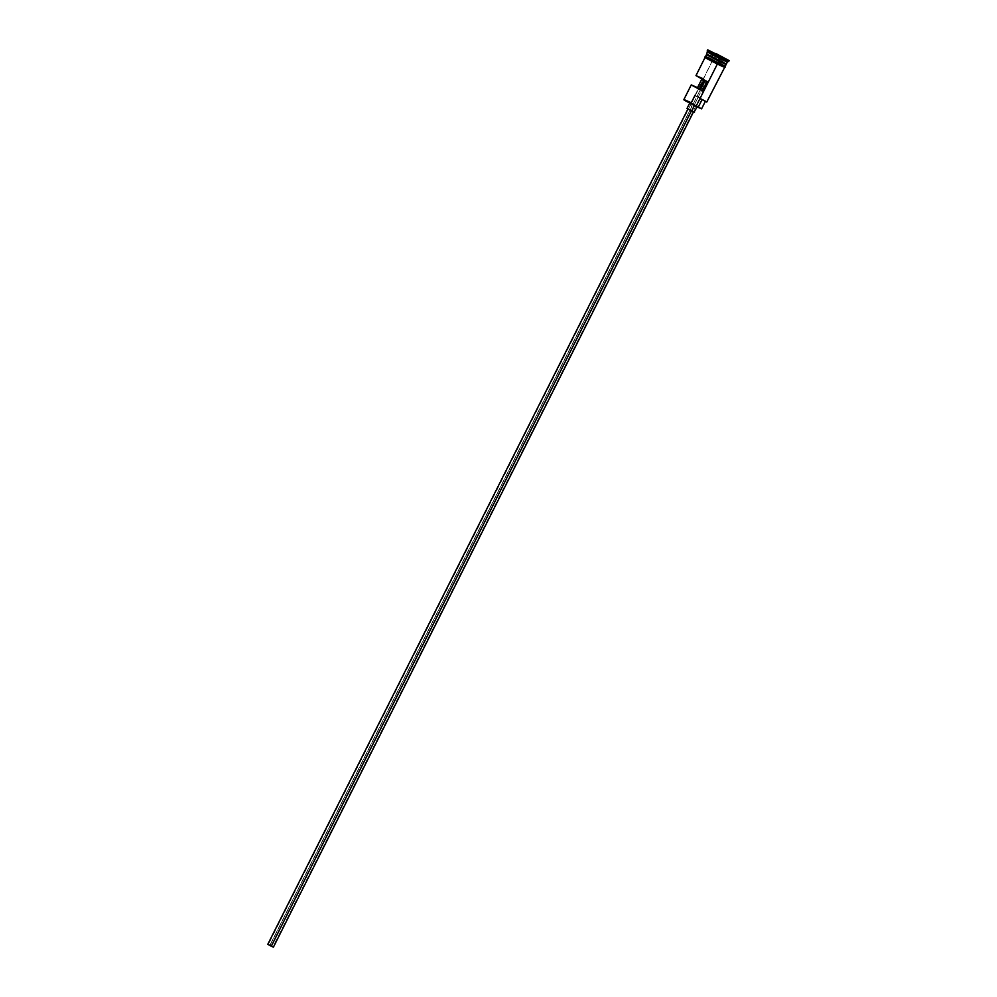 <?xml version="1.0" encoding="UTF-8"?>
<svg xmlns="http://www.w3.org/2000/svg" width="997" height="997" viewBox="0 0 997 997"><rect width="100%" height="100%" fill="white"/><g stroke="black" fill="none" stroke-linecap="round" stroke-linejoin="round"><path stroke-width="0.75" stroke-dasharray="4.99 3.74" d="M718.139 63.584L724.682 67.26L719.161 64.905L705.066 57.427L712.406 60.705L691.419 103.314L684.191 100.036M268.181 944.458L271.184 946.128L706.362 80.882L705.203 80.308L707.135 81.604L705.066 80.57L708.107 81.654L705.178 80.096L708.107 81.667L706.362 80.882L271.184 946.128L272.929 946.913L270.013 945.343L700.405 89.593L270.013 945.343L267.794 944.321M694.435 112.275L689.787 109.757L692.603 104.149L697.289 106.654L689.812 102.903L692.603 104.149L689.787 109.757L692.628 111.203L690.024 109.919L269.888 945.268L690.024 109.919L687.955 108.985L693.214 111.514M691.432 110.866L687.93 108.985L691.432 110.866M687.93 108.885L686.995 108.511M726.015 64.194L706.848 54.162L726.103 64.007M722.85 61.814L706.761 54.062M713.59 58.374L725.691 64.157M712.008 52.804L715.273 54.386L715.048 55.471L707.696 52.205M685.4 100.485L691.27 102.753L683.917 99.476M702.224 78.314L705.178 80.096L702.224 78.314L701.9 78.95L702.224 78.314L695.956 75.56M707.01 54.76L713.827 57.901L712.88 59.77L705.54 56.493M706.861 54.374L713.964 57.751L706.761 54.536M711.522 53.776L715.048 55.471L714.101 57.34L715.048 55.471L727.336 62.076L715.048 55.471L715.273 54.386L707.234 50.785L707.708 49.85M715.746 53.452L715.273 54.386L715.746 53.452M725.168 66.363L705.54 56.443L725.193 66.325L712.855 59.758L713.491 58.561M701.589 108.835L691.419 103.314L694.361 104.847L698.124 97.37L705.353 101.358L695.183 95.837L705.826 101.407M720.868 65.715L712.394 60.692L724.707 67.297L715.46 63.085M728.745 61.602L715.273 54.386L728.732 61.615M726.389 63.933L714.101 57.34M726.015 64.219L706.761 54.561M726.028 64.406L713.827 57.901L726.015 64.381M711.035 58.873L725.255 66.375M725.081 66.375L724.196 65.677M718.575 62.649L705.564 56.43M710.562 59.808L708.904 59.022M705.963 58.075L706.985 58.661M723.81 66.662L722.788 66.076M716.245 62.624L714.313 61.64L716.232 62.624M713.54 62.113L705.078 57.465L712.406 60.705L695.021 95.276L707.297 101.881L695.021 95.276M700.941 108.361L694.361 104.847L698.124 97.37L695.183 95.837L706.736 102.068M271.184 946.128L268.255 944.558L271.184 946.128M712.107 56.555L710.412 55.982L712.107 52.617L713.802 53.19L712.107 56.555L713.802 53.19L715.771 54.162L712.107 52.617L710.412 55.982L714.886 58.424L722.738 62.026L710.412 55.982L714.886 58.424L716.581 55.059L714.886 58.424L721.055 61.44L722.738 58.088L721.055 61.44L722.738 62.026L724.433 58.661L722.738 62.026L718.264 59.583L719.946 56.256L718.264 59.583L712.107 56.555M720.843 56.704L711.87 52.031L720.843 56.704M708.107 81.667L272.929 946.913M698.735 88.658L268.255 944.558"/><path stroke-width="1.5" d="M702.224 78.314L695.981 75.61L707.135 81.604L702.436 90.951L691.257 84.895L683.917 99.476L701.589 108.835L698.162 107.389L701.888 99.974L698.162 107.389L684.116 100.074L695.931 106.38L683.917 99.488L691.27 102.753L695.021 95.276M700.405 89.593L704.966 80.52L700.405 89.593M273.116 946.951L267.794 944.333L271.296 946.215L691.419 110.904L271.296 946.215L273.402 947.15L693.538 111.801M691.669 111.028L694.386 105.62L691.669 111.028L694.473 112.275L686.995 108.523L691.669 111.028M726.103 64.007L718.912 60.817L722.85 61.814M726.265 63.933L718.812 61.004L706.848 54.349L726.015 64.219L718.775 61.216L726.015 64.194M707.234 50.785L720.694 58.013L721.167 57.078L707.708 49.85L706.761 54.062L719.049 60.655L719.996 58.786L707.696 52.193L719.996 58.786L720.694 58.013L707.234 50.81L712.008 52.804M705.826 101.407L699.969 98.591L696.218 106.068L717.354 64.032L699.969 98.591L706.736 102.068L724.707 67.297M691.257 84.895L697.526 87.661L701.9 78.95L707.135 81.604L702.436 90.951L700.505 89.655L705.066 80.57L700.505 89.655L702.436 90.951L691.282 84.944L700.505 89.655L697.526 87.661L701.9 78.95L695.981 75.61L705.066 57.427M706.761 54.561L718.812 61.004L706.474 54.623L718.775 61.216L717.828 63.085L718.775 61.216L726.115 64.493L725.168 66.363L705.988 56.592M706.474 54.623L705.54 56.493L717.828 63.085L705.54 56.443L704.717 57.116L706.001 58.1L717.391 64.045L717.852 63.11L717.391 64.045L722.152 66.313L725.018 67.422L725.33 66.413L710.387 59.309L705.552 56.53L711.073 58.898M707.696 52.193L711.522 53.776M707.708 49.85L729.193 60.63L715.746 53.452L729.206 60.667L721.167 57.078L720.694 58.013L728.745 61.602L720.694 58.013L719.049 60.655L726.389 63.933L727.336 62.076L719.996 58.786L727.324 62.076L729.206 60.667M710.562 59.808L715.46 63.085M725.043 58.499L711.87 52.031L725.043 58.499M724.944 66.138L719.672 63.995L725.155 66.325M724.196 65.677L718.575 62.649M708.904 59.022L705.066 57.377M704.991 57.427L705.963 58.075M706.985 58.661L713.528 62.113M720.868 65.715L724.707 67.36M724.782 67.31L723.81 66.662M722.788 66.076L718.139 63.584M683.917 99.488L685.4 100.485M700.941 108.361L701.576 108.835L705.353 101.358M710.574 55.645L718.912 60.817L706.861 54.374M703.969 80.009L699.47 88.957L703.969 80.009M692.628 111.203L693.713 111.789M694.099 112.013L697.289 106.667M689.812 102.903L686.995 108.511L688.478 109.134M687.93 108.985L267.794 944.321L268.505 944.608M715.771 54.162L720.843 56.704L715.771 54.162"/></g></svg>

